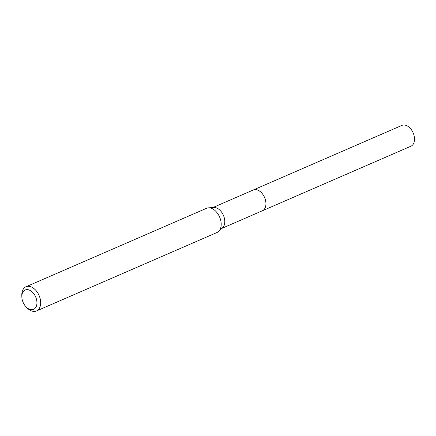 <?xml version="1.0" encoding="UTF-8"?>
<svg xmlns="http://www.w3.org/2000/svg" width="436" height="436" viewBox="0 0 436 436"><rect width="100%" height="100%" fill="white"/><g stroke="black" fill="none" stroke-linecap="round" stroke-linejoin="round"><path stroke-width="0.65" d="M253.033 190.101A11.352 7.358 66.5 0 1 253.294 189.976A11.341 7.352 66.5 0 1 265.715 201.307A11.341 7.352 66.5 0 1 262.336 210.79L221.962 228.339M253.109 190.069A11.347 7.352 66.5 0 1 265.72 201.307A11.347 7.352 66.5 0 1 262.15 210.871M21.844 296.911L21.8 295.417A13.189 8.546 66.5 0 1 25.975 286.774L206.506 208.31A13.189 8.546 66.5 0 1 208.392 207.852L213.776 207.476A11.341 7.352 66.5 0 1 224.578 219.183A11.341 7.352 66.5 0 1 222.589 227.75L218.638 231.434A13.189 8.546 66.5 0 1 217.019 232.497L36.488 310.961A13.189 8.546 66.5 0 1 27.321 308.116L26.258 307.069A10.551 6.84 66.5 0 1 22.04 298.818A10.551 6.84 66.5 0 1 21.844 296.911A10.551 6.84 66.5 0 1 28.378 289.782A10.551 6.84 66.5 0 1 36.738 300.524A10.551 6.84 66.5 0 1 34.182 309.037A10.551 6.84 66.5 0 1 26.258 307.069M208.392 207.852A13.189 8.546 66.5 0 1 220.948 221.472A13.189 8.546 66.5 0 1 218.638 231.434M25.975 286.774A13.189 8.546 66.5 0 1 40.417 299.935A13.189 8.546 66.5 0 1 36.488 310.961M262.341 210.795A11.352 7.358 66.5 0 0 265.262 199.361A11.352 7.358 66.5 0 0 255.954 189.611A11.352 7.358 66.5 0 0 253.294 189.976L401.888 125.405A11.341 7.352 66.5 0 1 404.548 125.039A11.341 7.352 66.5 0 1 413.851 134.779A11.341 7.352 66.5 0 1 410.93 146.207L262.341 210.795A11.352 7.358 66.5 0 1 262.074 210.904M253.289 189.987L212.915 207.536"/></g></svg>
